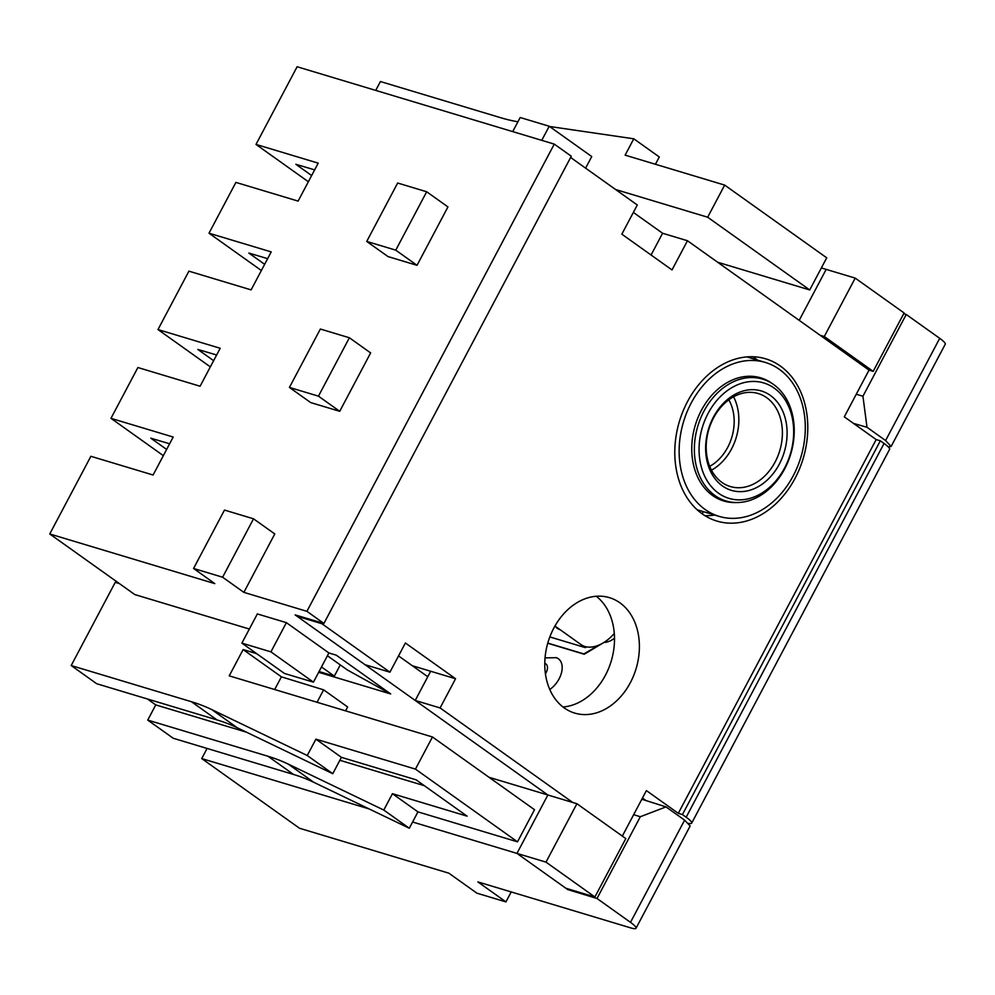 <?xml version="1.0" encoding="UTF-8"?>
<svg xmlns="http://www.w3.org/2000/svg" width="995" height="995" viewBox="0 0 995 995"><rect width="100%" height="100%" fill="white"/><g stroke="black" fill="none" stroke-linecap="round" stroke-linejoin="round"><path stroke-width="1.49" d="M323.91 623.442L306.908 611.328L554.277 144.113L571.292 156.227L323.91 623.442L295.142 614.898L547.872 794.993L516.952 853.399L567.722 889.567L568.07 888.908M885.6 440.536L867.006 427.29L862.939 396.234L906.234 314.482L939.715 338.337A20.932 3.383 27.9 0 1 945.25 344.233L891.11 446.494L885.6 440.536L939.715 338.337M489.005 777.282L547.872 794.993L415.213 700.455L440.101 707.942L455.561 678.739L405.388 642.994L389.928 672.185L321.895 623.716L322.293 622.957M511.219 891.943L505.945 901.905L476.903 893.174L448.844 873.175L299.532 828.263L201.724 758.576L207.084 748.451M201.724 758.576L369.195 808.947M412.602 822.007L516.952 853.399L547.872 794.993L572.759 802.48L440.101 707.942M821.36 267.941L826.173 269.384L799.196 320.34L826.173 269.384L855.202 278.115L904.107 312.965L873.187 371.359L824.283 336.521L855.202 278.115M427.775 676.737L398.547 655.916M249.347 629.027L134.785 594.562L49.75 533.967L90.881 456.295L153.093 475.013L173.192 437.041L110.98 418.335L163.342 455.648M110.98 418.335L137.882 367.528L200.094 386.234L220.193 348.275L157.981 329.556L210.343 366.881M157.981 329.556L188.901 271.162L251.113 289.881L271.212 251.909L209 233.203L261.362 270.516M209 233.203L235.902 182.396L298.114 201.102L318.213 163.143L256.001 144.424L308.363 181.749M256.001 144.424L297.119 66.752L554.277 144.113M651.066 255.006L662.595 233.253L633.367 212.42M597.012 898.485L640.307 816.733L666.003 806.895L684.61 820.154L690.169 825.987L636.029 928.248A20.932 3.383 -152.1 0 0 630.494 922.353L597.012 898.485L567.722 889.567M633.666 814.669L640.307 816.733M903.709 313.711L906.234 314.482M856.26 394.244L862.939 396.234M311.646 175.543L295.863 164.299L314.644 169.871M264.645 264.309L248.862 253.066L267.643 258.65M213.626 360.675L197.843 349.432L216.624 355.004M166.625 449.441L150.842 438.198L169.623 443.782M293.525 774.458L268.016 756.275L147.733 720.094L173.242 738.265L293.525 774.458A334.83 209.671 125.5 0 1 313.761 782.294L409.293 828.238L383.784 810.054L392.44 793.699L417.95 811.883L517.499 841.832L415.45 769.11L432.464 736.984L534.514 809.706L517.499 841.832M409.293 828.238L417.95 811.883M268.016 756.275A334.83 209.671 125.5 0 1 288.251 764.11L383.784 810.054M375.724 90.396L380.413 81.54L500.696 117.721A334.83 209.671 125.5 0 0 517.91 121.8M717.669 262.245L809.719 289.943L707.669 217.221L724.671 185.095L625.121 155.145L633.79 138.802L659.299 156.974L655.431 164.275M633.79 138.802L549.563 126.489M222.606 577.212L253.526 518.805L224.484 510.074L193.565 568.468L222.606 577.212L243.862 592.361L306.908 611.328M193.565 568.468L214.833 583.63L49.75 533.967M286.386 622.659L257.344 613.927L241.884 643.131L284.408 673.428L313.437 682.16L328.897 652.956L286.386 622.659L270.926 651.862L241.884 643.131M318.661 672.297L390.687 693.95L336.26 655.17L328.897 652.956M345.588 710.853L347.653 706.972L323.624 689.846L281.411 676.836L243.141 649.573L256.623 653.628M505.945 901.905L477.874 881.906L630.83 927.925A20.932 3.383 -152.1 0 0 636.029 928.248M243.862 592.361L274.782 533.954L253.526 518.805M417.029 265.317L447.949 206.91L426.681 191.761L397.652 183.03L366.732 241.424L387.988 256.573L417.029 265.317L395.761 250.155L426.681 191.761M339.718 411.308L370.637 352.914L349.382 337.765L320.353 329.034L289.421 387.428L310.689 402.577L339.718 411.308L318.462 396.159L349.382 337.765M315.912 739.161L341.422 757.344L332.765 773.7L237.233 727.743A334.83 209.671 -54.5 0 0 216.985 719.907L96.702 683.727L71.192 665.543L191.475 701.736A334.83 209.671 125.5 0 1 211.724 709.572L307.244 755.516L315.912 739.161L415.45 769.11M724.671 185.095L826.721 257.817L809.719 289.943M243.141 649.573L229.223 675.854L432.464 736.984M274.682 689.523L281.411 676.836M615.619 189.523L707.669 217.221M341.422 757.344L416.084 779.806L467.103 816.161L392.44 793.699M390.687 693.95L347.404 669.983A3.346 2.102 125.5 0 1 347.267 669.896A3.346 2.102 125.5 0 1 347.155 669.809M119.338 583.555L115.258 582.324L71.192 665.543M147.496 699.012L155.767 704.908L147.733 720.094M317.044 702.271L323.624 689.846M332.765 773.7L307.244 755.516M366.732 241.424L395.761 250.155M289.421 387.428L318.462 396.159M585.607 168.143L591.739 156.551L549.215 126.253L520.186 117.51L512.723 131.614M541.753 140.345L549.215 126.253M313.437 682.16L270.926 651.862M424.355 785.702L339.867 760.279M246.449 732.183L155.767 704.908M641.825 799.234L666.003 806.895M853.499 423.397L867.006 427.29M888.199 446.83L891.11 446.494M564.252 707.942A60.272 45.969 106.7 0 0 574.724 713.092A60.272 45.969 106.7 0 0 633.566 675.792A60.272 45.969 106.7 0 0 619.922 602.821A60.272 45.969 106.7 0 0 609.45 597.659A60.272 45.969 106.7 0 0 550.608 634.959A60.272 45.969 106.7 0 0 564.252 707.942M596.303 596.279A60.272 45.969 -73.3 0 1 611.216 661.128A60.272 45.969 -73.3 0 1 562.996 706.997M702.171 513.83A84.712 64.613 106.7 0 0 716.885 521.069A84.712 64.613 106.7 0 0 799.582 468.657A84.712 64.613 106.7 0 0 780.403 366.073A84.712 64.613 106.7 0 0 765.69 358.834A84.712 64.613 106.7 0 0 682.993 411.258A84.712 64.613 106.7 0 0 702.171 513.83L703.341 511.629M752.742 356.745A84.712 64.613 -73.3 0 1 755.516 358.586A84.712 64.613 -73.3 0 1 757.543 360.103M714.696 515.049A84.712 64.613 -73.3 0 1 704.945 515.671M389.928 672.185L365.041 664.71L297.007 616.228L297.368 615.557M645.966 800.552L642.459 798.04M594.886 896.98L565.856 888.236L516.952 853.399L545.994 862.13L576.913 803.724L625.805 838.574L594.886 896.98L545.994 862.13M412.34 665.742L430.673 671.252L415.213 700.455M622.323 836.086L646.402 790.602L678.291 813.325L876.185 439.566L844.295 416.843L869.033 370.115L687.47 240.74L672.011 269.931L621.838 234.186L637.297 204.982L570.632 157.471M691.687 823.126L889.592 449.354A20.932 3.383 -152.1 0 0 884.057 443.459L880.339 440.81L682.433 814.582L686.152 817.231A20.932 3.383 27.9 0 1 691.687 823.126A20.932 3.383 27.9 0 1 688.59 823.35M876.185 439.566L880.339 440.81M682.433 814.582L678.291 813.325M873.187 371.359L869.033 370.115M820.141 335.265L824.283 336.521M576.913 803.724L572.759 802.48M297.007 616.228L321.895 623.716M319.072 671.538L334.332 676.127L340.278 664.909M321.485 666.973L334.332 676.127M662.595 233.253L687.47 240.74M430.673 671.252L455.561 678.739M555.347 626.315L555.745 626.825A20.087 12.574 -54.5 0 0 559.75 629.524A20.087 12.574 -54.5 0 0 559.949 629.586M549.787 689.523A20.087 12.574 -54.5 0 0 561.752 671.613A20.087 12.574 -54.5 0 0 556.329 657.695A20.087 12.574 -54.5 0 0 555.931 657.558M604.027 642.397A20.087 12.574 -54.5 0 0 614.512 638.255M426.905 676.127L427.937 676.438M547.747 643.255L584.252 654.237L603.094 642.969M426.482 675.829L428.012 676.289M547.785 643.093L583.829 653.926L599.575 644.797M586.577 646.887L585.321 647.608L549.837 636.937M614.301 633.454A33.482 20.97 125.5 0 1 584.911 646.489A33.482 20.97 125.5 0 1 580.943 644.549L554.961 626.029M728.825 399.828A43.195 32.947 -73.3 0 1 727.706 447.352A43.195 32.947 -73.3 0 1 709.709 466.344M774.197 388.1A60.272 45.969 106.7 0 0 708.104 413.385A60.272 45.969 106.7 0 0 718.539 493.221A60.272 45.969 106.7 0 0 784.632 467.936A60.272 45.969 106.7 0 0 774.197 388.1M714.92 495.522A63.618 48.519 -73.3 0 1 700.517 418.485A63.618 48.519 -73.3 0 1 762.618 379.12A63.618 48.519 -73.3 0 1 773.675 384.555A63.618 48.519 -73.3 0 1 788.077 461.593A63.618 48.519 -73.3 0 1 725.964 500.958A63.618 48.519 -73.3 0 1 714.92 495.522M770.329 395.401A51.902 39.576 -73.3 0 1 779.321 464.143A51.902 39.576 -73.3 0 1 722.407 485.921A51.902 39.576 -73.3 0 1 713.415 417.179A51.902 39.576 -73.3 0 1 770.329 395.401M721.872 482.376A48.556 37.026 106.7 0 0 730.305 486.53A48.556 37.026 106.7 0 0 777.704 456.481A48.556 37.026 106.7 0 0 766.71 397.701A48.556 37.026 106.7 0 0 758.277 393.547A48.556 37.026 106.7 0 0 710.89 423.584A48.556 37.026 106.7 0 0 721.872 482.376M711.487 470.175A48.556 37.026 106.7 0 0 733.551 396.794M772.17 383.535A64.289 49.029 106.7 0 0 771.909 383.349A64.289 49.029 106.7 0 0 760.74 377.851A64.289 49.029 106.7 0 0 697.98 417.626A64.289 49.029 106.7 0 0 712.532 495.473A64.289 49.029 106.7 0 0 723.701 500.97A64.289 49.029 106.7 0 0 736.375 502.537M779.321 369.332A80.359 61.292 106.7 0 0 765.366 362.454A80.359 61.292 106.7 0 0 686.923 412.191A80.359 61.292 106.7 0 0 705.119 509.49A80.359 61.292 106.7 0 0 719.074 516.368A80.359 61.292 106.7 0 0 797.517 466.643A80.359 61.292 106.7 0 0 779.321 369.332M313.761 782.294L288.251 764.11M216.985 719.907L191.475 701.736M630.494 922.353L684.61 820.154M237.233 727.743L211.724 709.572M347.267 669.896L327.417 655.755L347.404 669.983M686.152 817.231L884.057 443.459M545.422 673.764A8.644 5.41 -54.5 0 0 544.8 663.379A8.644 5.41 -54.5 0 0 544.775 663.379M556.329 657.695L545.049 657.869M762.618 379.12L753.787 376.458M765.366 362.454L746.897 356.906M719.074 516.368L697.147 509.763M725.964 500.958L717.134 498.296"/></g></svg>

